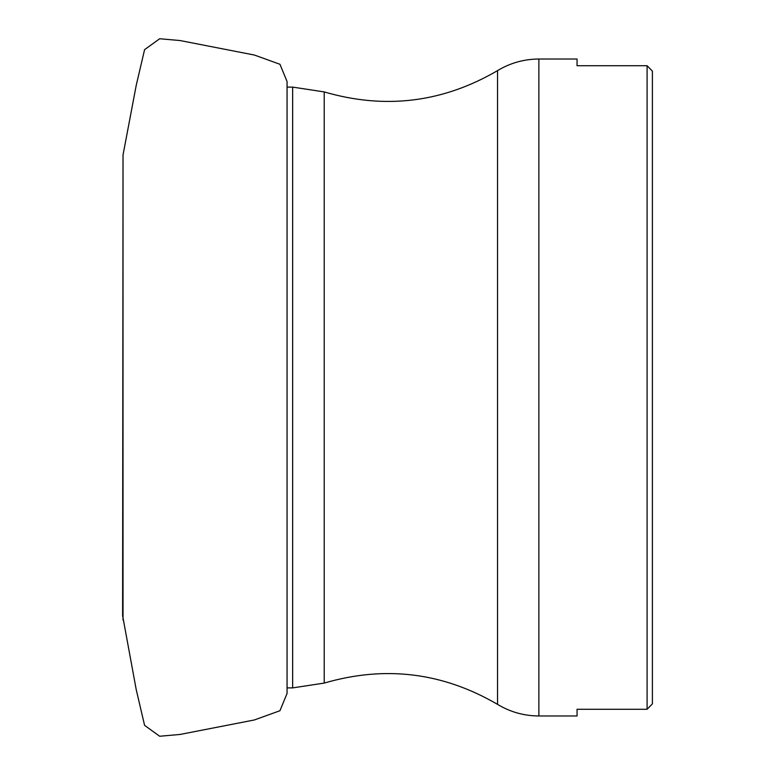 <?xml version="1.0" encoding="UTF-8"?>
<svg xmlns="http://www.w3.org/2000/svg" width="775" height="775" viewBox="0 0 775 775"><rect width="100%" height="100%" fill="white"/><g stroke="black" fill="none" stroke-linecap="round" stroke-linejoin="round"><path stroke-width="1.16" d="M652.395 71.135L647.096 65.72L652.395 71.135L652.395 703.865L647.096 709.28L577.055 709.28L577.055 715.974L538.877 715.974L538.877 59.026L577.055 59.026L577.055 65.72L647.096 65.72L647.096 709.28L652.395 703.865M497.54 704.378L497.54 70.622C442.825 102.581 385.049 109.672 324.212 91.915L324.212 683.085C385.049 665.328 442.825 672.419 497.54 704.378C510.26 712.031 524.036 715.897 538.877 715.974M287.06 687.89L292.65 687.89L292.65 87.11L324.212 91.915M123.022 620.029L123.022 154.971L122.605 615.621L136.226 689.653L144.586 725.352L159.669 736.25L180.013 734.458L254.403 719.956L279.949 710.723L287.06 693.46L287.06 81.54L279.949 64.277L254.403 55.044L180.013 40.542L159.669 38.75L144.586 49.648L136.226 85.347L123.022 154.971M287.06 87.11L292.65 87.11M292.65 687.89L324.212 683.085M497.54 70.622C510.26 62.969 524.036 59.103 538.877 59.026"/></g></svg>
